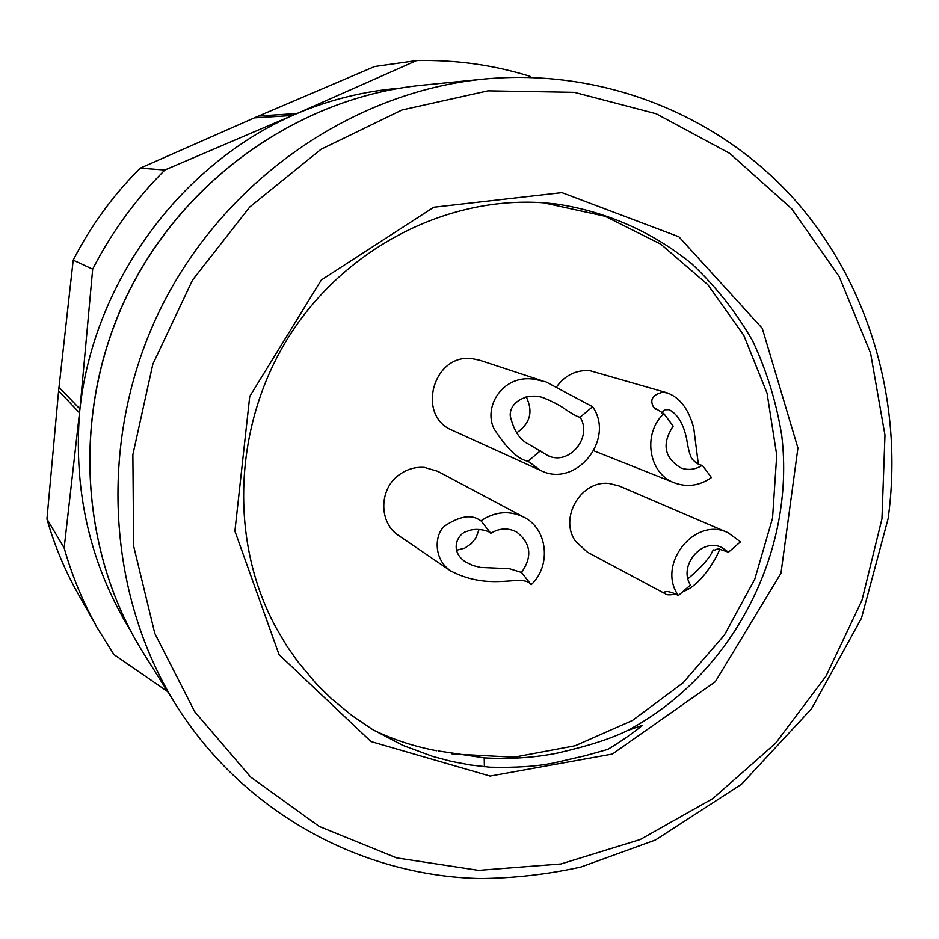 <?xml version="1.0" encoding="UTF-8"?>
<svg xmlns="http://www.w3.org/2000/svg" width="939" height="939" viewBox="0 0 939 939"><rect width="100%" height="100%" fill="white"/><g stroke="black" fill="none" stroke-linecap="round" stroke-linejoin="round"><path stroke-width="1.41" d="M556.85 386.504C565.36 375.084 576.346 369.802 589.809 370.659L667.641 392.983M540.676 470.486L528.035 461.237C518.117 459.453 506.767 448.631 494.008 428.747C482.846 406.2 503.574 373.276 535.465 379.497L545.852 381.844L592.591 406.704C615.667 439.288 575.724 488.538 540.676 470.486L452.492 430.379C415.731 415.918 433.337 352.747 472.563 358.733L479.852 360.283L542.402 380.847M665.082 593.659L587.462 552.214L575.513 541.216C558.728 517.941 581.182 479.7 609.341 483.526L619.282 486.015L727.878 532.636L740.507 541.815L728.511 552.179L717.995 548.74L712.584 550.993C709.919 557.696 701.715 566.945 687.97 578.753M451.859 571.734L398.922 535.723C378.382 522.835 378.816 488.397 399.838 474.336C407.385 469.066 415.613 466.753 424.51 467.422L437.797 471.343L523.868 517.154C547.719 528.88 551.58 565.736 531.181 584.727C522.518 572.849 492.646 592.004 451.952 571.581C432.633 560.395 434.111 532.847 445.849 525.218C458.971 516.802 469.582 514.678 477.705 518.88L480.991 520.805C495.076 511.403 509.372 510.182 523.868 517.154M436.694 750.754C414.803 746.669 393.852 739.85 373.851 730.296M452.058 753.947L513.985 757.21L575.161 745.754L632.44 720.471L683.029 682.853L724.474 634.917L754.803 579.105L772.539 518.187L776.729 455.145L767.034 393.101L743.735 335.235L707.783 284.646L660.786 244.152L605.033 216.24L543.423 202.777M484.407 766.729L484.207 757.89L438.407 750.989M275.608 626.97L286.735 645.844L297.405 661.15L316.842 684.402L331.502 698.722L352.125 715.694L372.49 729.474L402.784 745.343L433.043 756.541L451.53 761.435L470.462 765.003L489.747 767.198C515.605 767.867 537.049 766.435 554.057 762.891L585.079 755.754L607.744 749.416C629.365 736.516 643.579 724.544 642.358 725.342L627.545 730.519C611.383 738.594 587.92 746.141 557.144 753.16C534.326 757.726 510.018 759.299 484.207 757.89M480.991 520.805L490.804 533.305C499.419 528.058 508.022 527.624 516.591 531.99C530.958 543.188 532.601 556.674 521.532 572.45L509.372 568.694L480.498 567.426L472.74 565.466L465.498 561.874C448.232 550.465 458.596 532.46 467.434 531.251C475.451 527.213 489.336 530.723 490.804 533.305M521.532 572.45L531.181 584.727M456.272 550.313L464.746 548.13L471.308 543.681L476.026 537.73L479.054 529.432M675.787 594.129C670.07 595.126 666.643 595.068 665.481 593.953L664.507 592.309C665.305 590.971 668.545 591.335 674.202 593.401L678.369 595.502C656.279 564.726 694.672 516.145 727.878 532.636M719.802 548.951C716.14 559.468 700.13 586.018 682.817 591.664M678.369 595.502L690.458 585.056C678.075 565.712 701.949 537.272 721.868 547.554L728.511 552.179M592.591 406.704L580.126 417.233C592.932 437.281 569.046 465.955 548.024 455.673L528.281 443.971C519.69 439.722 513.68 430.402 510.276 416C508.961 400.93 530.23 391.317 545.582 398.699C554.21 402.315 561.017 406.024 565.994 409.803C573.612 414.709 578.318 417.186 580.126 417.233M540.594 450.626L528.035 461.237M516.614 432.902C530.242 423.501 533.422 411.47 526.169 396.81M661.643 412.984L664.824 409.768L669.038 409.65C677.559 414.029 683.416 423.7 686.597 438.642C688.181 448.854 689.954 455.556 691.902 458.772C695.717 462.962 699.191 465.134 702.313 465.286L711.457 477.575C699.684 485.756 687.371 487.529 674.519 482.892C648.52 473.772 642.206 433.572 663.885 413.618L653.614 407.244C649.448 399.709 652.523 394.697 662.864 392.209L667.617 393.065C680.165 397.796 688.886 409.498 693.768 428.184L698.334 464.112M702.313 465.286C695.423 469.629 688.31 470.533 680.963 467.974C664.213 457.739 661.619 443.783 673.181 426.118L663.885 413.618M256.5 116.929L374.626 66.528L416.587 60.577C455.697 59.697 493.515 64.944 530.054 76.341L531.451 77.397M46.95 519.009L64.157 547.965C72.197 576.3 83.325 603.061 97.527 628.25L78.09 593.812C64.838 570.313 54.45 545.383 46.95 519.009L58.605 390.847L73.207 260.126L92.679 269.176C111.635 232.203 135.697 199.15 164.865 170.006L297.076 113.49C330.305 99.534 364.461 91.106 399.544 88.207M73.207 260.126C90.778 225.841 113.114 195.195 140.216 168.163L256.476 116.929M130.662 630.949C90.496 565.325 73.465 492.635 79.557 412.867M64.157 547.965L79.944 408.993C93.618 283.073 179.267 165.698 292.534 115.474M97.527 628.25L113.936 654.565L167.6 691.562M258.577 116.025L297.076 113.49L416.587 60.577M58.969 387.279L79.944 408.993L92.679 269.176M140.216 168.163L164.865 170.006M627.545 730.519C731.739 675.387 795.673 553.036 781.776 435.802C776.506 402.678 766.811 371.069 752.679 340.963C736.153 312.159 715.823 286.418 691.703 263.73C653.204 232.344 606.958 211.698 556.815 204.08L546.099 202.988C449.699 195.066 347.043 246.147 290.163 334.577C233.388 423.043 228.623 540.007 275.643 626.947M561.921 192.624L678.897 236.792L762.268 328.345L797.915 448.02L780.966 573.26L715.295 681.749L612.369 754.064L490.088 776.084L370.999 741.564L279.083 654.671L234.903 531.134L249.727 396.422L321.326 279.986L433.748 207.249L561.921 192.624M132.869 454.617L152.846 364.168L192.577 279.998L249.762 207.003L320.985 149.313L401.974 109.992L488.01 90.825L574.269 92.315L656.208 113.76L729.767 153.409L791.6 208.681L839.126 276.43L870.57 353.158L884.949 435.168L881.944 518.739L861.979 600.232L826.003 676.15L775.602 743.254L712.83 798.561L640.281 839.513L561.006 863.962L478.479 870.359L396.54 857.859L319.225 826.437L250.643 777.046L194.678 711.68L154.782 633.356L133.643 546.087L132.869 454.617M176.638 705.964C105.72 593.213 97.656 437.445 160.264 309.318C223.106 181.309 351.116 92.198 483.679 79.099C603.284 67.655 719.744 115.427 795.38 200.488C870.629 286.16 903.705 404.732 888.106 518.586L861.474 618.226L811.613 708.652L741.599 784.182L655.481 839.994L580.959 867.026C547.672 874.397 513.997 878.235 479.923 878.54C360.67 875.829 244.034 812.423 176.638 705.964L143.585 653.321C78.888 550.395 71.446 409.334 128.021 293.531C184.83 177.847 300.844 97.245 421.822 85.261L483.679 79.099M254.387 117.845L292.522 115.474M58.605 390.847L79.545 412.867M143.585 653.321C78.794 550.231 71.387 409.158 127.939 293.449C184.725 177.847 300.703 97.269 421.822 85.261M465.568 561.78L463.772 560.618M664.542 592.345L665.223 591.758M712.994 550.524L713.863 549.773M545.559 398.793L543.552 398.089M593.812 450.79L674.519 482.892M693.252 460.216L692.078 458.643M655.363 409.322L653.744 407.139M669.002 409.78L667.77 409.392"/></g></svg>
